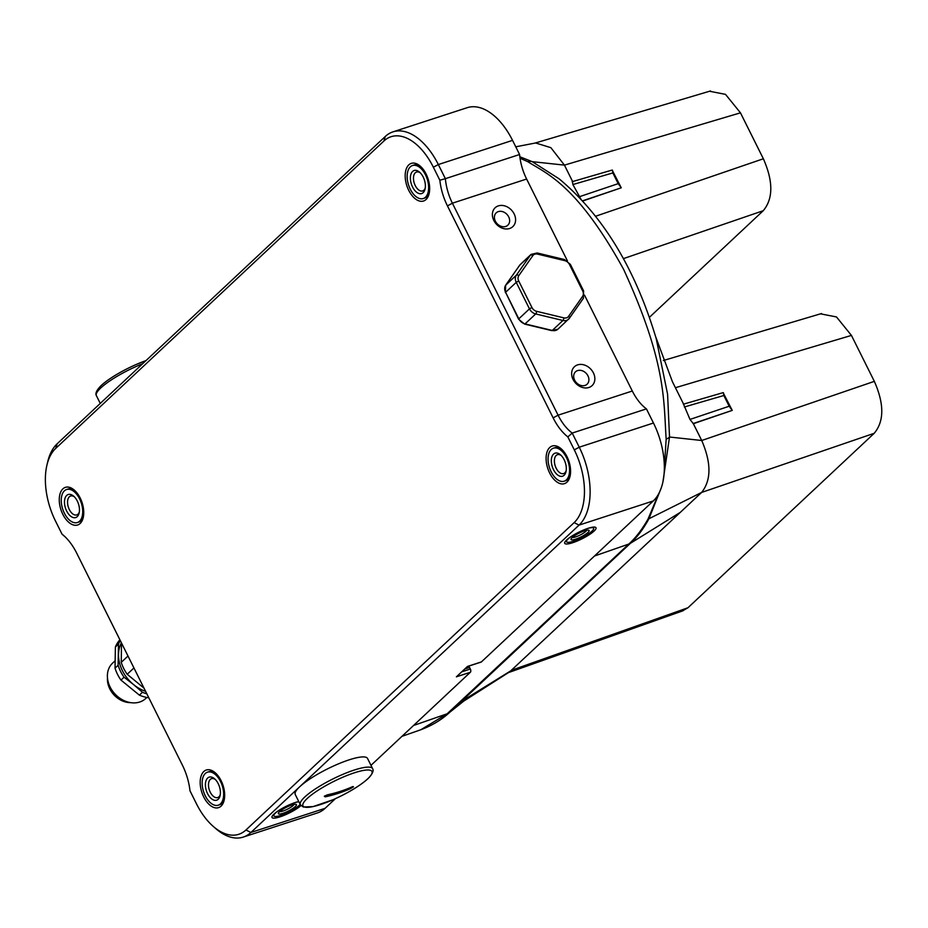 <?xml version="1.0" encoding="UTF-8"?>
<svg xmlns="http://www.w3.org/2000/svg" width="928" height="928" viewBox="0 0 928 928"><rect width="100%" height="100%" fill="white"/><g stroke="black" fill="none" stroke-linecap="round" stroke-linejoin="round"><path stroke-width="1.39" d="M392.962 131.869A60.575 34.15 -108 0 1 438.329 164.546L445.37 178.675L519.587 154.512L512.546 140.372A60.575 34.15 72 0 0 467.178 107.694L392.962 131.869A60.575 34.15 -108 0 0 385.294 136.474L57.118 443.839L55.715 448.41A56.538 31.877 -108 0 0 46.887 465.311A56.538 31.877 -108 0 0 55.541 521.13L62.014 534.122A44.428 25.044 72 0 1 63.382 535.247A44.428 25.044 72 0 1 76.699 553.146L182.387 765.124A44.428 25.044 72 0 1 189.985 790.795L196.458 803.787A56.538 31.877 -108 0 0 213.405 826.546A56.538 31.877 -108 0 0 245.955 829.98L574.13 522.615A56.538 31.877 -108 0 0 574.304 449.883L567.832 436.902A44.428 25.044 72 0 1 553.134 417.878L447.447 205.888A44.428 25.044 72 0 1 439.849 180.229L445.37 178.675A40.391 22.771 72 0 0 452.388 203.197L558.088 415.187A40.391 22.771 72 0 0 572.205 433.063L646.422 408.888L653.463 423.017A60.575 34.15 72 0 1 653.277 500.946L481.435 661.896A2.529 1.427 -108 0 1 481.11 662.093A2.529 1.427 -108 0 1 480.739 662.116M439.849 180.229L433.376 167.237A56.538 31.877 -108 0 0 383.879 141.033L55.715 448.41M567.46 260.942L526.617 179.034A40.391 22.771 72 0 1 519.587 154.512M646.422 408.888A40.391 22.771 72 0 1 632.304 391.013L584.489 295.104M464.731 669.018L469.568 667.441L470.357 669.03A2.529 1.427 72 0 1 470.345 672.278L456.39 676.825L467.48 666.443L481.435 661.896M469.568 667.441A2.529 1.427 -108 0 0 468.489 666.2M335.437 798.637L325.113 808.311A60.575 34.15 72 0 1 317.446 812.916L243.229 837.091A60.575 34.15 -108 0 0 250.885 832.486L245.955 829.98M470.345 672.278L370.98 765.356M426.045 199.508A19.79 11.159 72 0 1 408.726 190.333A19.79 11.159 72 0 1 408.784 164.882A19.79 11.159 72 0 1 420.175 166.077A19.79 11.159 72 0 1 429.13 193.592A19.79 11.159 72 0 1 426.045 199.508M566.962 482.154A19.79 11.159 72 0 1 549.643 472.978A19.79 11.159 72 0 1 549.701 447.528A19.79 11.159 72 0 1 561.092 448.734A19.79 11.159 72 0 1 570.059 476.238A19.79 11.159 72 0 1 566.962 482.154M221.05 806.142A19.79 11.159 72 0 1 203.731 796.966A19.79 11.159 72 0 1 203.789 771.516A19.79 11.159 72 0 1 215.18 772.722A19.79 11.159 72 0 1 224.147 800.226A19.79 11.159 72 0 1 221.05 806.142M80.133 523.496A19.79 11.159 72 0 1 62.814 514.321A19.79 11.159 72 0 1 62.872 488.87A19.79 11.159 72 0 1 74.263 490.065A19.79 11.159 72 0 1 83.218 517.58A19.79 11.159 72 0 1 80.133 523.496M493.835 220.504A12.922 10.324 -133.1 0 1 498.348 205.888A12.922 10.324 -133.1 0 1 514.135 213.892A12.922 10.324 -133.1 0 1 509.623 228.508A12.922 10.324 -133.1 0 1 493.835 220.504M593.398 372.882A12.922 10.324 -133.1 0 1 588.886 387.498A12.922 10.324 -133.1 0 1 573.098 379.494A12.922 10.324 -133.1 0 1 577.61 364.878A12.922 10.324 -133.1 0 1 593.398 372.882M325.113 808.311L250.885 832.486L299.674 786.793A40.391 8.514 -26.5 0 1 338.697 763.756A40.391 8.514 -26.5 0 1 367.534 758.443L372.627 768.662A40.391 8.514 153.5 0 0 343.789 773.964A40.391 8.514 153.5 0 0 304.767 797.013A40.391 8.514 -26.5 0 0 300.336 804.704L295.243 794.484A40.391 8.514 -26.5 0 1 299.674 786.793L579.06 525.109A60.575 34.15 72 0 0 579.246 447.192L572.205 433.063L567.832 436.902M300.95 805.597A17.47 3.677 -26.5 0 1 282.448 815.99A17.47 3.677 -26.5 0 1 272.043 816.57A17.47 3.677 -26.5 0 1 273.946 814.134A17.47 3.677 -26.5 0 1 298.77 801.548M566.637 539.992A17.47 3.677 -26.5 0 1 581.833 530.758A17.47 3.677 -26.5 0 1 595.266 527.208A17.47 3.677 -26.5 0 1 594.071 531.06A17.47 3.677 -26.5 0 1 575.534 541.697A17.47 3.677 -26.5 0 1 564.734 542.428A17.47 3.677 -26.5 0 1 566.637 539.992M324.777 795.911L325.241 796.839L324.301 796.259L327.364 794.844A177.898 142.077 46.9 0 0 352.744 786.573L353.487 786.758L350.61 788.568A177.898 142.077 -133.1 0 1 325.241 796.839L324.301 796.259M352.744 786.573L353.487 786.758M213.405 826.546L216.015 828.808A60.575 34.15 -108 0 0 243.229 837.091M64.705 536.454A40.391 22.771 72 0 0 63.986 535.897L62.014 534.122M46.887 465.311L47.676 461.958A60.575 34.15 72 0 1 57.118 443.839M127.994 656.026L121.243 662.348L121.498 643M144.014 688.147L127.194 674.273A36.343 29.023 -133.1 0 1 123.714 668.473A36.343 29.023 -133.1 0 1 121.243 662.348M127.194 674.273L133.945 667.951M121.394 642.779A34.324 27.411 46.9 0 0 118.517 654.484A34.324 27.411 46.9 0 0 133.493 684.516A34.324 27.411 46.9 0 0 145.603 691.348M148.828 697.81A36.343 29.023 -133.1 0 1 145.499 697.183A36.343 29.023 -133.1 0 1 139.386 695.142L120.976 680.096L124.05 677.22L133.493 684.516L142.46 692.265L139.386 695.142M120.976 680.096A36.343 29.023 -133.1 0 1 115.037 668.16L115.385 647.002L118.459 644.125L118.111 665.283L115.037 668.16M115.385 647.002A36.343 29.023 -133.1 0 1 119.898 639.786M120.269 640.529A36.343 29.023 46.9 0 0 118.459 644.125M146.821 697.473L145.719 698.506A24.232 19.349 -133.1 0 1 128.795 702.276A24.232 19.349 -133.1 0 1 109.307 685.235A24.232 19.349 -133.1 0 1 112.59 663.137L114.944 660.933M130.581 702.635A20.996 16.774 -133.1 0 1 107.428 678.96A20.996 16.774 -133.1 0 1 107.474 677.962M118.111 665.283A36.343 29.023 46.9 0 0 124.05 677.22M142.46 692.265A36.343 29.023 46.9 0 0 146.844 693.842M300.173 804.356A15.15 3.19 153.5 0 1 299.292 805.272A15.15 3.19 -26.5 0 1 284.652 813.914A15.15 3.19 -26.5 0 1 273.841 815.898A15.15 3.19 -26.5 0 1 275.5 813.021A15.15 3.19 153.5 0 1 278.075 810.944M298.897 801.815A15.15 3.19 153.5 0 0 294.443 802.79M279.467 811.722A10.092 2.123 -26.5 0 1 288.248 806.386A10.092 2.123 -26.5 0 1 296.009 804.332A10.092 2.123 -26.5 0 1 295.324 806.56A10.092 2.123 -26.5 0 1 284.606 812.708A10.092 2.123 -26.5 0 1 278.365 813.125A10.092 2.123 -26.5 0 1 279.467 811.722M294.06 804.39A8.352 1.763 -26.5 0 1 293.19 805.481A8.352 1.763 153.5 0 1 286.044 809.831A8.352 1.763 153.5 0 1 279.583 811.606M570.766 536.802A15.15 3.19 153.5 0 0 568.191 538.866A15.15 3.19 -26.5 0 0 566.532 541.755A15.15 3.19 -26.5 0 0 577.344 539.76A15.15 3.19 -26.5 0 0 591.983 531.129A15.15 3.19 153.5 0 0 593.642 528.241A15.15 3.19 153.5 0 0 587.134 528.635M572.158 537.579A10.092 2.123 -26.5 0 1 580.94 532.243A10.092 2.123 -26.5 0 1 588.712 530.19A10.092 2.123 -26.5 0 1 588.016 532.417A10.092 2.123 -26.5 0 1 577.309 538.565A10.092 2.123 -26.5 0 1 571.056 538.982A10.092 2.123 -26.5 0 1 572.158 537.579M586.763 530.248A8.352 1.763 -26.5 0 1 585.881 531.338A8.352 1.763 153.5 0 1 578.747 535.688A8.352 1.763 153.5 0 1 572.286 537.463M495.366 221.2A8.48 6.774 -133.1 0 1 496.236 212.837A8.48 6.774 -133.1 0 1 508.695 216.862A8.48 6.774 -133.1 0 1 507.825 225.214A8.48 6.774 -133.1 0 1 495.366 221.2M587.958 375.852A8.48 6.774 -133.1 0 1 587.099 384.204A8.48 6.774 -133.1 0 1 574.641 380.19A8.48 6.774 -133.1 0 1 575.499 371.826A8.48 6.774 -133.1 0 1 587.958 375.852M429.351 192.525A17.365 9.79 72 0 1 426.892 196.771A17.365 9.79 72 0 1 424.699 198.082L423.261 198.546A17.365 9.79 72 0 1 409.352 187.166A17.365 9.79 72 0 1 410.315 166.843A17.365 9.79 -108 0 1 412.508 165.532L413.934 165.056A17.365 9.79 72 0 1 420.976 166.82M412.508 165.532A17.365 9.79 -108 0 1 426.428 176.912A17.365 9.79 -108 0 1 425.465 197.235A17.365 9.79 72 0 1 423.261 198.546M412.6 171.436A12.11 6.832 72 0 1 419.584 172.179A12.11 6.832 72 0 1 425.059 189.01A12.11 6.832 72 0 1 423.168 192.641A12.11 6.832 72 0 1 412.566 187.027A12.11 6.832 72 0 1 412.6 171.436M425.244 188.024A9.93 5.591 72 0 1 423.934 190.17A9.93 5.591 -108 0 1 422.681 190.924A9.93 5.591 -108 0 1 414.723 184.417A9.93 5.591 -108 0 1 415.28 172.794A9.93 5.591 72 0 1 416.533 172.04A9.93 5.591 72 0 1 420.314 172.863M570.268 475.171A17.365 9.79 72 0 1 567.808 479.416A17.365 9.79 72 0 1 565.616 480.739L564.189 481.203A17.365 9.79 72 0 1 550.269 469.812A17.365 9.79 72 0 1 551.232 449.488A17.365 9.79 -108 0 1 553.436 448.178L554.863 447.714A17.365 9.79 72 0 1 561.892 449.465M553.436 448.178A17.365 9.79 -108 0 1 567.356 459.557A17.365 9.79 -108 0 1 566.382 479.88A17.365 9.79 72 0 1 564.189 481.203M553.529 454.082A12.11 6.832 72 0 1 560.5 454.824A12.11 6.832 72 0 1 565.987 471.668A12.11 6.832 72 0 1 564.096 475.287A12.11 6.832 72 0 1 553.494 469.672A12.11 6.832 72 0 1 553.529 454.082M566.173 470.67A9.93 5.591 72 0 1 564.862 472.816A9.93 5.591 -108 0 1 563.609 473.57A9.93 5.591 -108 0 1 555.652 467.062A9.93 5.591 -108 0 1 556.197 455.439A9.93 5.591 72 0 1 557.45 454.685A9.93 5.591 72 0 1 561.231 455.509M224.356 799.159A17.365 9.79 72 0 1 221.896 803.404A17.365 9.79 72 0 1 219.704 804.715L218.277 805.191A17.365 9.79 72 0 1 204.357 793.8A17.365 9.79 72 0 1 205.32 773.476A17.365 9.79 -108 0 1 207.524 772.166L208.951 771.702A17.365 9.79 72 0 1 215.98 773.453M207.524 772.166A17.365 9.79 -108 0 1 221.444 783.545A17.365 9.79 -108 0 1 220.47 803.868A17.365 9.79 72 0 1 218.277 805.191M207.617 778.07A12.11 6.832 72 0 1 214.588 778.812A12.11 6.832 72 0 1 220.075 795.656A12.11 6.832 72 0 1 218.184 799.275A12.11 6.832 72 0 1 207.582 793.66A12.11 6.832 72 0 1 207.617 778.07M220.261 794.658A9.93 5.591 72 0 1 218.95 796.804A9.93 5.591 -108 0 1 217.697 797.558A9.93 5.591 -108 0 1 209.74 791.05A9.93 5.591 -108 0 1 210.285 779.427A9.93 5.591 72 0 1 211.538 778.673A9.93 5.591 72 0 1 215.319 779.497M83.439 516.513A17.365 9.79 72 0 1 80.98 520.759A17.365 9.79 72 0 1 78.787 522.07L77.349 522.534A17.365 9.79 72 0 1 63.44 511.154A17.365 9.79 72 0 1 64.403 490.831A17.365 9.79 -108 0 1 66.596 489.508L68.022 489.044A17.365 9.79 72 0 1 75.064 490.808M66.596 489.508A17.365 9.79 -108 0 1 80.516 500.9A17.365 9.79 -108 0 1 79.553 521.223A17.365 9.79 72 0 1 77.349 522.534M66.688 495.424A12.11 6.832 72 0 1 73.672 496.167A12.11 6.832 72 0 1 79.147 512.998A12.11 6.832 72 0 1 77.256 516.629A12.11 6.832 72 0 1 66.654 511.015A12.11 6.832 72 0 1 66.688 495.424M79.332 512.012A9.93 5.591 72 0 1 78.022 514.158A9.93 5.591 -108 0 1 76.769 514.912A9.93 5.591 -108 0 1 68.811 508.405A9.93 5.591 -108 0 1 69.368 496.782A9.93 5.591 72 0 1 70.621 496.028A9.93 5.591 72 0 1 74.402 496.851M661.432 487.432L648.939 518.752C643.266 529.134 637.107 537.3 630.425 543.286L449.929 712.136L463.71 701.127L509.658 671.849L701.603 492.443C711.347 480.252 711.382 462.933 701.73 440.498L874.338 381.362C884.291 403.958 884.256 421.277 874.211 433.295L687.95 607.759L682.208 611.053M874.338 381.362L851.44 335.414L675.41 387.718L683.6 404.144M820.514 313.838L836.488 316.947L851.44 335.414M450.034 712.031L420.86 729.733L401.963 736.333M572.622 181.563L564.433 165.126L550.872 147.668L535.618 142.97M709.537 91.246L725.51 94.366L740.463 112.833L564.433 165.126L532.22 161.658L559.132 178.837C602.852 215.342 635.204 268.586 656.189 338.558L667.58 394.203L669.517 437.018A12.11 5.904 179.6 0 1 666.165 439.141L664.355 467.213M649.472 317.272L763.245 210.714C773.279 198.685 773.314 181.378 763.361 158.769L740.463 112.833M655.678 336.771L672.394 381.663L675.41 387.718M662.882 482.166L669.517 437.018L701.73 440.498L693.355 423.713L732.238 410.385L723.121 392.648L683.402 404.202M683.588 404.306L689.991 419.421L693.355 423.713M580.847 199.021L572.889 184.544L572.472 181.76M519.831 156.751L532.22 161.658A12.11 9.292 116.7 0 0 527.846 161.704C545.768 173.304 576.555 183.848 623.639 269.422C666.513 362.848 663.532 400.362 666.165 439.141M520.04 158.247L527.846 161.704M658.555 494.044L647.999 519.135C641.909 529.737 635.506 538.043 628.813 544.052L447.168 713.771L413.54 725.487M874.211 433.295L701.603 492.443L648.939 518.752A12.11 8.735 -150.6 0 1 647.999 519.135M582.691 201.016L621.261 187.804L582.529 200.842M572.124 181.702L612.144 170.068L621.261 187.804L618.199 183.651L579.49 196.678M612.445 170.137L612.851 172.921L618.199 183.651M723.422 392.73L723.828 395.502L729.176 406.232L732.238 410.385L693.042 423.586M433.376 167.237L438.329 164.546L512.546 140.372M447.447 205.888L452.388 203.197L526.617 179.034M470.357 669.03L461.703 671.849M142.61 363.764A40.391 8.514 -26.5 0 0 100.804 387.939A40.391 8.514 153.5 0 0 96.384 395.63L100.27 403.425M101.245 385.491A38.57 8.132 -26.5 0 1 119.758 372.685A38.57 8.132 -26.5 0 1 136.277 364.449A38.57 8.132 -26.5 0 1 145.998 360.598L136.277 364.449A177.909 177.909 0 0 0 119.758 372.685C111.685 377.255 105.456 381.582 101.048 385.654C96.605 390.189 95.05 393.507 96.384 395.63M385.294 136.474L383.879 141.033M553.134 417.878L558.088 415.187L632.304 391.013M653.463 423.017L579.246 447.192L574.304 449.883M574.13 522.615L579.06 525.109L653.277 500.946M367.755 778.801A38.57 8.132 153.5 0 0 354.415 772.792A38.57 8.132 153.5 0 0 307.18 798.521A38.57 8.132 -26.5 0 0 332.734 799.843A177.909 177.909 0 0 0 349.253 791.607A38.57 8.132 -26.5 0 0 367.755 778.801M350.169 787.698L350.61 788.568M531.941 307.504A6.055 4.837 46.9 0 0 536.604 311.321L563.83 317.863A6.055 4.837 46.9 0 0 568.597 316.32A2.018 1.195 35 0 1 569.363 318.304L557.914 329.196L551.835 330.635L524.61 324.092L518.601 319.209L505.598 292.308A8.074 6.45 -133.1 0 1 505.725 285.151L519.726 265.176A8.074 6.45 -133.1 0 1 520.434 264.376L519.634 265.292A2.018 1.195 35 0 1 519.726 265.176L530.375 255.212L516.362 275.187A8.074 6.45 46.9 0 0 516.246 282.344L529.47 308.862L518.822 318.826L505.598 292.308L516.246 282.344L518.717 280.987L531.941 307.504L529.47 308.862A8.074 6.45 46.9 0 0 535.688 313.942L562.913 320.485A8.074 6.45 46.9 0 0 568.562 319.232A8.074 6.45 46.9 0 0 569.258 318.42A2.018 1.195 35 0 0 569.363 318.304L583.364 298.34A2.018 1.195 35 0 1 583.271 298.445L569.432 318.176M505.54 285.441A2.018 1.195 35 0 1 505.621 285.267A2.018 1.195 35 0 1 505.725 285.151L516.362 275.187A2.018 1.195 -145 0 1 518.81 275.628A6.055 4.837 46.9 0 0 518.717 280.987M519.564 265.42A2.018 1.195 35 0 1 519.634 265.292L505.621 285.267L505.377 292.691M557.914 329.196A8.074 6.45 -133.1 0 1 552.276 330.461L525.051 323.907A8.074 6.45 -133.1 0 1 518.822 318.826L518.601 319.209M551.835 330.635A2.018 0.777 -76.5 0 0 552.276 330.461L562.913 320.485A2.018 0.777 103.5 0 0 563.83 317.863M524.61 324.092A2.018 0.777 -76.5 0 0 525.051 323.907L535.688 313.942A2.018 0.777 103.5 0 0 536.604 311.321M568.597 316.32L582.598 296.345A6.055 4.837 46.9 0 0 582.691 290.986L569.467 264.468A6.055 4.837 46.9 0 0 564.804 260.652L537.567 254.11A6.055 4.837 46.9 0 0 532.811 255.652L518.81 275.628M582.598 296.345A2.018 1.195 35 0 1 583.364 298.34L583.608 290.916L570.384 264.399L564.386 259.515L537.161 252.973L531.071 254.4A8.074 6.45 46.9 0 0 530.375 255.212A2.018 1.195 -145 0 1 532.811 255.652M582.691 290.986L583.608 290.916M569.467 264.468L570.384 264.399M564.804 260.652A2.018 0.777 -76.5 0 0 564.386 259.515M537.567 254.11A2.018 0.777 -76.5 0 0 537.161 252.973M687.95 607.759L511.908 670.12L461.958 701.069A12.11 9.686 -133.2 0 1 460.346 701.835M680.375 512.326L630.425 543.286A12.11 9.674 -133.1 0 1 628.813 544.052L594.477 556.011M595.602 216.247L763.361 158.769M612.851 172.921L572.889 184.544M623.454 258.61L763.245 210.714M689.991 419.421L729.176 406.232M684.342 406.986L723.828 395.502M467.329 666.571L481.11 662.093M372.627 768.662C373.961 770.774 372.406 774.103 367.964 778.638C363.556 782.71 357.315 787.025 349.253 791.607M300.336 804.704L303.294 807.024L313.096 806.594L332.734 799.843M273.841 815.898L273.284 814.784M593.642 528.241L593.085 527.127M566.532 541.755L565.976 540.641M531.071 254.4L520.434 264.376M683.147 610.717L508.428 672.614M449.918 712.136C441.879 719.629 432.193 725.487 420.86 729.733M710.535 90.956L535.108 143.063M535.746 142.947L515.748 146.81M821.512 313.536L663.311 360.54"/></g></svg>

